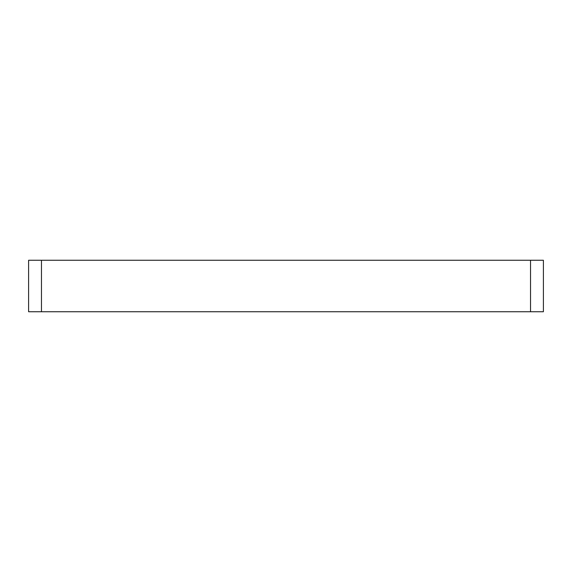 <?xml version="1.0" encoding="UTF-8"?>
<svg xmlns="http://www.w3.org/2000/svg" width="572" height="572" viewBox="0 0 572 572"><rect width="100%" height="100%" fill="white"/><g stroke="black" fill="none" stroke-linecap="round" stroke-linejoin="round"><path stroke-width="0.86" d="M41.47 260.26L543.4 260.26L543.4 311.74L28.6 311.74L28.6 260.26L41.47 260.26L41.47 311.74M530.53 260.26L530.53 311.74"/></g></svg>
